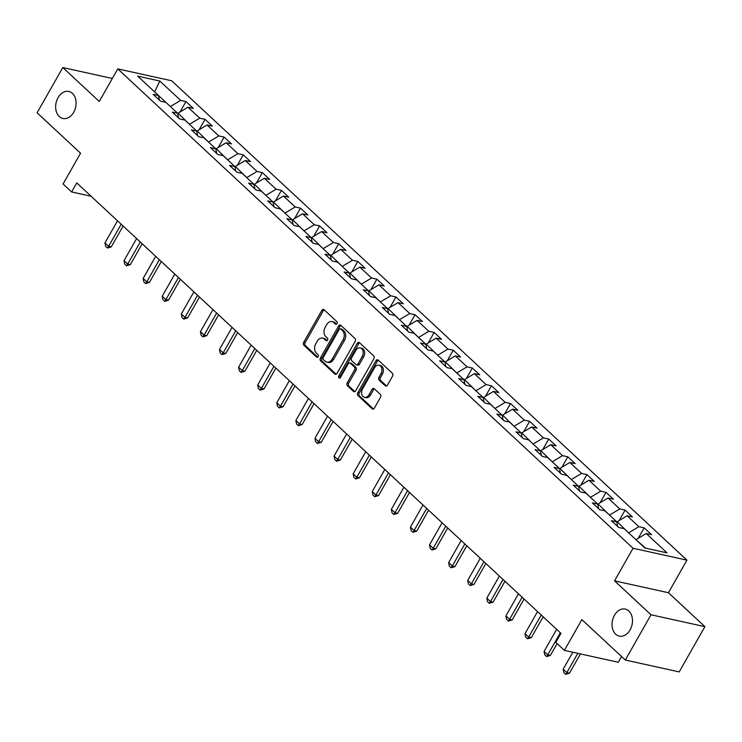 <?xml version="1.0" encoding="UTF-8"?>
<svg xmlns="http://www.w3.org/2000/svg" width="742" height="742" viewBox="0 0 742 742"><rect width="100%" height="100%" fill="white"/><g stroke="black" fill="none" stroke-linecap="round" stroke-linejoin="round"><path stroke-width="1.11" d="M336.951 323.614A1.484 1.076 -77.6 0 0 336.812 321.592L324.05 309.711A2.124 1.54 -77.6 0 0 323.493 309.414A2.124 1.54 -77.6 0 0 321.842 310.369L303.673 342.35A2.124 1.54 -77.6 0 0 303.868 345.243L316.63 357.125A1.484 1.076 -77.6 0 0 318.04 354.639L316.389 353.099A6.789 4.916 -77.6 0 1 315.777 343.834L317.288 341.172A6.789 4.916 -77.6 0 1 322.594 338.111A6.789 4.916 -77.6 0 1 324.365 339.066L326.016 340.597A1.484 1.076 -77.6 0 0 327.426 338.111L325.775 336.571A6.789 4.916 -77.6 0 1 325.163 327.315L326.675 324.653A6.789 4.916 -77.6 0 1 331.98 321.592A6.789 4.916 -77.6 0 1 333.752 322.538L335.403 324.078A1.484 1.076 -77.6 0 0 336.951 323.614M614.422 615.313A13.838 10.026 -77.6 0 0 619.273 636.117A13.838 10.026 -77.6 0 0 630.088 629.884A13.838 10.026 -77.6 0 0 625.237 609.08A13.838 10.026 -77.6 0 0 614.422 615.313M58.034 97.684A13.838 10.026 -77.6 0 0 62.884 118.488A13.838 10.026 -77.6 0 0 73.699 112.265A13.838 10.026 -77.6 0 0 68.848 91.461A13.838 10.026 -77.6 0 0 58.034 97.684M385.228 385.775A2.124 1.54 -77.6 0 0 385.784 386.072A2.124 1.54 -77.6 0 0 387.445 385.117L392.537 376.148A2.124 1.54 -77.6 0 0 392.351 373.254L378.17 360.065A2.124 1.54 -77.6 0 0 377.622 359.768A2.124 1.54 -77.6 0 0 375.962 360.723L357.792 392.703A2.124 1.54 -77.6 0 0 357.987 395.597L372.159 408.786A2.124 1.54 -77.6 0 0 372.716 409.083A2.124 1.54 -77.6 0 0 374.376 408.128L380.525 397.285A2.124 1.54 -77.6 0 0 380.34 394.392L374.265 388.752A2.124 1.54 -77.6 0 0 373.718 388.456A2.124 1.54 -77.6 0 0 372.057 389.411L369.006 394.781A5.676 4.109 -77.6 0 1 364.572 397.341A5.676 4.109 -77.6 0 1 362.578 388.808L374.543 367.754A5.676 4.109 -77.6 0 1 378.977 365.194A5.676 4.109 -77.6 0 1 380.961 373.727L378.977 377.242A2.124 1.54 -77.6 0 0 379.162 380.136L385.228 385.775L386.406 386.035M112.348 78.466L62.81 67.55L37.1 112.793L80.553 153.214L63.07 183.988L71.64 191.955L76.778 182.912L560.961 633.353L555.814 642.405L564.384 650.372L618.262 662.254L621.527 656.512M651.022 614.775L704.9 626.656L668.431 592.728L614.543 580.847L651.022 614.775L625.311 660.028L581.867 619.607L564.384 650.372M614.543 580.847L633.056 548.264L117.783 68.895L171.671 80.776L686.934 560.145L633.056 548.264M62.81 67.55L99.28 101.478L117.783 68.895M355.177 341.385A2.124 1.54 -77.6 0 0 354.982 338.491L340.81 325.302A2.124 1.54 -77.6 0 0 340.253 325.005A2.124 1.54 -77.6 0 0 338.602 325.961L320.433 357.941A2.124 1.54 -77.6 0 0 320.618 360.835L334.8 374.024A2.124 1.54 -77.6 0 0 335.347 374.32A2.124 1.54 -77.6 0 0 337.007 373.365L355.177 341.385M359.49 342.683L373.662 355.872A2.124 1.54 -77.6 0 1 373.857 358.766L355.687 390.746A2.124 1.54 -77.6 0 1 354.036 391.702A2.124 1.54 -77.6 0 1 353.48 391.405L347.414 385.766A2.124 1.54 -77.6 0 1 347.219 382.872L354.593 369.896A2.124 1.54 -77.6 0 0 354.398 367.002L350.372 363.255A2.124 1.54 -77.6 0 0 349.816 362.968A2.124 1.54 -77.6 0 0 348.165 363.923L340.495 377.418A1.484 1.076 -77.6 0 1 338.806 375.86L357.282 343.342A2.124 1.54 -77.6 0 1 358.933 342.387A2.124 1.54 -77.6 0 1 359.49 342.683M704.9 626.656L679.19 671.909L625.311 660.028M644.186 527.868L638.871 526.699L627.12 515.764L632.444 516.942L625.098 510.106L619.783 508.938L608.032 498.003L613.346 499.171L606.001 492.345L600.686 491.176L588.935 480.241L594.249 481.41L586.913 474.583L581.598 473.405L569.847 462.479L575.161 463.648L567.816 456.822L562.501 455.644L550.749 444.718L556.064 445.886L548.728 439.06L543.413 437.882L531.662 426.956L536.976 428.125L529.63 421.289L524.316 420.12L512.564 409.185L517.879 410.363L510.542 403.527L505.219 402.359L493.476 391.424L498.791 392.601L491.445 385.766L486.131 384.597L474.379 373.662L479.694 374.84L472.348 368.004L467.033 366.836L455.291 355.9L460.606 357.069L453.26 350.243L447.945 349.074L436.194 338.139L441.509 339.307L434.163 332.481L428.848 331.303L417.097 320.377L422.421 321.546L415.075 314.719L409.76 313.541L398.009 302.615L403.323 303.784L395.978 296.958L390.663 295.78L378.912 284.854L384.226 286.022L376.89 279.187L371.575 278.018L359.824 267.092L365.138 268.261L357.792 261.425L352.478 260.257L340.726 249.321L346.041 250.499L338.704 243.664L333.39 242.495L321.638 231.56L326.953 232.738L319.607 225.902L314.293 224.733L302.541 213.798L307.856 214.976L300.51 208.14L295.195 206.972L283.453 196.036L288.768 197.205L281.422 190.379L276.107 189.201L264.356 178.275L269.671 179.443L262.325 172.617L257.01 171.439L245.268 160.513L250.583 161.682L243.237 154.855L237.922 153.677L226.171 142.752L231.485 143.92L224.14 137.085L218.825 135.916L207.074 124.99L212.388 126.159L205.052 119.323L199.737 118.154L187.986 107.219L193.3 108.397L185.954 101.561L180.64 100.393L159.836 81.036L137.697 76.157L158.51 95.514L153.195 94.336L160.532 101.172L165.846 102.34L177.598 113.276L172.283 112.098L179.629 118.933L184.944 120.102L196.695 131.037L191.38 129.859L198.717 136.695L204.031 137.864L215.783 148.799L210.468 147.63L217.814 154.457L223.129 155.635L234.88 166.56L229.566 165.392L236.902 172.218L242.226 173.396L253.968 184.322L248.653 183.153L255.999 189.98L261.314 191.158L273.065 202.084L267.751 200.915L275.096 207.751L280.411 208.919L292.153 219.845L286.839 218.677L294.184 225.512L299.499 226.681L311.25 237.616L305.936 236.438L313.282 243.274L318.596 244.443L330.348 255.378L325.024 254.2L332.37 261.036L337.684 262.204L349.436 273.139L344.121 271.962L351.467 278.797L356.781 279.966L368.533 290.901L363.218 289.732L370.555 296.559L375.869 297.737L387.621 308.663L382.306 307.494L389.652 314.32L394.967 315.498L406.718 326.424L401.403 325.256L408.74 332.082L414.055 333.26L425.806 344.186L420.491 343.017L427.837 349.853L433.152 351.022L444.903 361.948L439.589 360.779L446.934 367.615L452.249 368.783L463.991 379.718L458.677 378.541L466.022 385.376L471.337 386.545L483.088 397.48L477.774 396.302L485.12 403.138L490.434 404.307L502.176 415.242L496.862 414.064L504.208 420.899L509.522 422.068L521.274 433.003L515.959 431.835L523.305 438.661L528.619 439.839L540.371 450.765L535.056 449.596L542.393 456.423L547.707 457.601L559.459 468.527L554.144 467.358L561.49 474.184L566.805 475.362L578.556 486.288L573.241 485.12L580.578 491.955L585.892 493.124L597.644 504.05L592.329 502.881L599.675 509.717L604.99 510.886L616.741 521.821L611.427 520.643L618.763 527.479L624.087 528.647L644.891 548.004L667.021 552.883L646.217 533.526L651.532 534.704L644.186 527.868L638.268 538.293M616.843 522.331L617.186 521.719L628.743 532.988M628.938 532.654L638.871 526.699M617.186 521.719L627.12 515.764M616.741 521.821L617.669 526.458M597.746 504.569L598.089 503.957L609.655 515.226M609.841 514.892L619.783 508.938M598.089 503.957L608.032 498.003M597.644 504.05L598.581 508.697M578.658 486.808L579.001 486.196L590.558 497.465M590.753 497.131L600.686 491.176M579.001 486.196L588.935 480.241M578.556 486.288L579.483 490.935M559.561 469.037L559.904 468.434L571.47 479.703M571.655 479.369L581.598 473.405M559.904 468.434L569.847 462.479M559.459 468.527L560.396 473.164M540.473 451.275L540.816 450.672L552.373 461.932M552.567 461.598L562.501 455.644M540.816 450.672L550.749 444.718M540.371 450.765L541.298 455.402M521.376 433.513L521.719 432.911L533.285 444.17M533.47 443.837L543.413 437.882M521.719 432.911L531.662 426.956M521.274 433.003L522.21 437.641M502.288 415.752L502.631 415.149L514.187 426.409M514.382 426.075L524.316 420.12M502.631 415.149L512.564 409.185M502.176 415.242L503.113 419.879M483.19 397.99L483.534 397.387L495.099 408.647M495.285 408.313L505.219 402.359M483.534 397.387L493.476 391.424M483.088 397.48L484.016 402.118M464.093 380.229L464.446 379.616L476.002 390.886M476.188 390.552L486.131 384.597M464.446 379.616L474.379 373.662M463.991 379.718L464.928 384.356M445.005 362.467L445.348 361.855L456.905 373.124M457.1 372.79L467.033 366.836M445.348 361.855L455.291 355.9M444.903 361.948L445.831 366.594M425.908 344.705L426.26 344.093L437.817 355.362M438.003 355.028L447.945 349.074M426.26 344.093L436.194 338.139M425.806 344.186L426.743 348.833M406.82 326.934L407.163 326.332L418.72 337.601M418.915 337.267L428.848 331.303M407.163 326.332L417.097 320.377M406.718 326.424L407.646 331.062M387.723 309.173L388.066 308.57L399.632 319.83M399.817 319.496L409.76 313.541M388.066 308.57L398.009 302.615M387.621 308.663L388.558 313.3M368.635 291.411L368.978 290.808L380.535 302.068M380.729 301.734L390.663 295.78M368.978 290.808L378.912 284.854M368.533 290.901L369.46 295.539M349.538 273.65L349.881 273.047L361.447 284.307M361.632 283.973L371.575 278.018M349.881 273.047L359.824 267.092M349.436 273.139L350.372 277.777M330.45 255.888L330.793 255.285L342.35 266.545M342.544 266.211L352.478 260.257M330.793 255.285L340.726 249.321M330.348 255.378L331.275 260.015M311.352 238.126L311.696 237.514L323.262 248.783M323.447 248.449L333.39 242.495M311.696 237.514L321.638 231.56M311.25 237.616L312.178 242.254M292.265 220.365L292.608 219.753L304.164 231.022M304.35 230.688L314.293 224.733M292.608 219.753L302.541 213.798M292.153 219.845L293.09 224.492M273.167 202.603L273.51 201.991L285.067 213.26M285.262 212.926L295.195 206.972M273.51 201.991L283.453 196.036M273.065 202.084L273.993 206.73M254.07 184.832L254.423 184.229L265.979 195.498M266.165 195.165L276.107 189.201M254.423 184.229L264.356 178.275M253.968 184.322L254.905 188.96M234.982 167.071L235.325 166.468L246.882 177.728M247.077 177.394L257.01 171.439M235.325 166.468L245.268 160.513M234.88 166.56L235.808 171.198M215.885 149.309L216.228 148.706L227.794 159.966M227.98 159.632L237.922 153.677M216.228 148.706L226.171 142.752M215.783 148.799L216.72 153.436M196.797 131.547L197.14 130.944L208.697 142.204M208.892 141.87L218.825 135.916M197.14 130.944L207.074 124.99M196.695 131.037L197.622 135.675M177.7 113.786L178.043 113.183L189.609 124.443M189.794 124.109L199.737 118.154M178.043 113.183L187.986 107.219M177.598 113.276L178.534 117.913M154.605 91.878L170.512 106.681M170.706 106.347L180.64 100.393M154.076 91.387L154.79 91.544L159.836 81.036M158.51 95.514L159.437 100.151M668.431 592.728L686.934 560.145M71.64 191.955L91.127 196.259M645.605 548.162L636.089 539.824M636.284 539.49L646.217 533.526M180.037 111.986L185.954 101.561M199.125 129.748L205.052 119.323M218.222 147.51L224.14 137.085M237.31 165.271L243.237 154.855M256.407 183.042L262.325 172.617M275.495 200.804L281.422 190.379M294.593 218.565L300.51 208.14M313.69 236.327L319.607 225.902M332.778 254.089L338.704 243.664M351.875 271.85L357.792 261.425M370.963 289.612L376.89 279.187M390.06 307.373L395.978 296.958M409.148 325.144L415.075 314.719M428.245 342.906L434.163 332.481M447.333 360.668L453.26 350.243M466.43 378.429L472.348 368.004M485.528 396.191L491.445 385.766M504.616 413.953L510.542 403.527M523.713 431.714L529.63 421.289M542.801 449.476L548.728 439.06M561.898 467.247L567.816 456.822M580.986 485.008L586.913 474.583M600.083 502.77L606.001 492.345M619.171 520.532L625.098 510.106M336.534 324.096L335.208 322.863A6.789 4.916 -77.6 0 0 333.436 321.917L331.98 321.592M322.594 338.111L324.05 338.435A6.789 4.916 -77.6 0 1 325.821 339.382L327.148 340.615M324.18 309.831A2.124 1.54 -77.6 0 0 323.299 310.694L305.129 342.674A2.124 1.54 -77.6 0 0 305.324 345.568L317.762 357.143M340.94 325.423A2.124 1.54 -77.6 0 0 340.059 326.285L321.889 358.265A2.124 1.54 -77.6 0 0 322.084 361.159L336.126 374.228M340.717 329.021A1.484 1.076 -77.6 0 0 339.168 329.485L323.224 357.551A1.484 1.076 -77.6 0 0 323.354 359.582L325.098 361.206A6.789 4.916 -77.6 0 0 326.87 362.152A6.789 4.916 -77.6 0 0 332.175 359.091L343.073 339.901A6.789 4.916 -77.6 0 0 342.461 330.644L340.717 329.021L342.173 329.346A1.484 1.076 -77.6 0 0 341.348 329.16M326.87 362.152L328.326 362.467A6.789 4.916 -77.6 0 0 333.631 359.416L332.175 359.091M342.173 329.346L343.917 330.96A6.789 4.916 -77.6 0 1 344.529 340.226L333.631 359.416M354.806 391.609L348.87 386.081L347.414 385.766M349.816 362.968L351.272 363.283A2.124 1.54 -77.6 0 1 351.829 363.58L355.854 367.327A2.124 1.54 -77.6 0 1 356.049 370.221L348.675 383.187A2.124 1.54 -77.6 0 0 348.87 386.081M359.62 342.804A2.124 1.54 -77.6 0 0 358.738 343.667L340.263 376.175A1.484 1.076 -77.6 0 0 340.151 377.845M362.235 356.438A5.676 4.109 -77.6 0 0 360.241 347.905A5.676 4.109 -77.6 0 0 355.808 350.456L351.597 357.876A2.124 1.54 -77.6 0 0 351.782 360.77L355.808 364.517A2.124 1.54 -77.6 0 0 356.364 364.814A2.124 1.54 -77.6 0 0 358.024 363.858L362.235 356.438L363.691 356.763A5.676 4.109 -77.6 0 0 361.697 348.23L360.241 347.905M356.364 364.814L357.82 365.138A2.124 1.54 -77.6 0 0 359.48 364.183L358.024 363.858M363.691 356.763L359.48 364.183M378.977 365.194L380.433 365.518A5.676 4.109 -77.6 0 1 382.418 374.051L380.433 377.557A2.124 1.54 -77.6 0 0 380.618 380.451L386.554 385.979M364.572 397.341L366.029 397.656A5.676 4.109 -77.6 0 0 370.462 395.106L369.006 394.781M374.395 388.873A2.124 1.54 -77.6 0 0 373.514 389.726L370.462 395.106M378.299 360.185A2.124 1.54 -77.6 0 0 377.418 361.048L359.249 393.028A2.124 1.54 -77.6 0 0 359.443 395.922L373.486 408.99M117.505 220.801L104.947 242.894L108.62 246.316L121.178 224.214M111.244 246.891L107.46 248.051L108.62 246.316L111.244 246.891L123.107 226.013M107.46 248.051L105.624 246.344L104.947 242.894M136.593 238.562L124.044 260.655L127.717 264.078L140.266 241.975M130.332 264.653L126.557 265.812L127.717 264.078L130.332 264.653L142.195 243.775M126.557 265.812L124.721 264.106L124.044 260.655M155.69 256.324L143.141 278.426L146.805 281.839L159.363 259.737M149.43 282.414L145.645 283.574L146.805 281.839L149.43 282.414L161.292 261.536M145.645 283.574L143.809 281.867L143.141 278.426M174.787 274.086L162.229 296.188L165.902 299.601L178.451 277.499M168.527 300.176L164.743 301.345L165.902 299.601L168.527 300.176L180.38 279.298M164.743 301.345L162.906 299.629L162.229 296.188M193.875 291.847L181.326 313.949L184.999 317.363L197.548 295.27M187.615 317.938L183.831 319.106L184.999 317.363L187.615 317.938L199.477 297.06M183.831 319.106L181.994 317.39L181.326 313.949M212.973 309.609L200.414 331.711L204.087 335.124L216.645 313.031M206.712 335.699L202.928 336.868L204.087 335.124L206.712 335.699L218.575 314.821M202.928 336.868L201.091 335.161L200.414 331.711M232.06 327.38L219.511 349.473L223.184 352.886L235.733 330.793M225.8 353.47L222.016 354.63L223.184 352.886L225.8 353.47L237.663 332.583M222.016 354.63L220.179 352.923L219.511 349.473M251.158 345.141L238.599 367.234L242.272 370.648L254.831 348.555M244.897 371.232L241.113 372.391L242.272 370.648L244.897 371.232L256.76 350.345M241.113 372.391L239.276 370.685L238.599 367.234M270.246 362.903L257.697 384.996L261.37 388.418L273.919 366.316M263.985 388.993L260.201 390.153L261.37 388.418L263.985 388.993L275.848 368.115M260.201 390.153L258.364 388.446L257.697 384.996M289.343 380.665L276.785 402.758L280.457 406.18L293.016 384.078M283.082 406.755L279.298 407.915L280.457 406.18L283.082 406.755L294.945 385.877M279.298 407.915L277.462 406.208L276.785 402.758M308.431 398.426L295.882 420.519L299.555 423.942L312.104 401.839M302.17 424.517L298.386 425.676L299.555 423.942L302.17 424.517L314.033 403.639M298.386 425.676L296.559 423.97L295.882 420.519M327.528 416.188L314.97 438.29L318.643 441.703L331.201 419.601M321.267 442.278L317.483 443.447L318.643 441.703L321.267 442.278L333.13 421.4M317.483 443.447L315.647 441.731L314.97 438.29M346.616 433.949L334.067 456.052L337.74 459.465L350.289 437.372M340.365 460.04L336.58 461.209L337.74 459.465L340.365 460.04L352.218 439.162M336.58 461.209L334.744 459.493L334.067 456.052M365.713 451.711L353.164 473.813L356.828 477.227L369.386 455.134M359.453 477.802L355.668 478.97L356.828 477.227L359.453 477.802L371.315 456.924M355.668 478.97L353.832 477.264L353.164 473.813M384.81 469.482L372.252 491.575L375.925 494.988L388.474 472.895M378.55 495.573L374.766 496.732L375.925 494.988L378.55 495.573L390.413 474.685M374.766 496.732L372.929 495.025L372.252 491.575M403.898 487.244L391.349 509.337L395.022 512.75L407.571 490.657M397.638 513.334L393.854 514.494L395.022 512.75L397.638 513.334L409.501 492.447M393.854 514.494L392.017 512.787L391.349 509.337M422.996 505.005L410.437 527.098L414.11 530.521L426.669 508.418M416.735 531.096L412.951 532.255L414.11 530.521L416.735 531.096L428.598 510.218M412.951 532.255L411.114 530.549L410.437 527.098M442.084 522.767L429.535 544.86L433.207 548.282L445.757 526.18M435.823 548.857L432.039 550.017L433.207 548.282L435.823 548.857L447.686 527.979M432.039 550.017L430.202 548.31L429.535 544.86M461.181 540.528L448.622 562.621L452.295 566.044L464.854 543.942M454.92 566.619L451.136 567.778L452.295 566.044L454.92 566.619L466.783 545.741M451.136 567.778L449.3 566.072L448.622 562.621M480.269 558.29L467.72 580.392L471.393 583.806L483.942 561.703M474.008 584.381L470.224 585.54L471.393 583.806L474.008 584.381L485.871 563.503M470.224 585.54L468.387 583.833L467.72 580.392M499.366 576.052L486.808 598.154L490.481 601.567L503.039 579.474M493.105 602.142L489.321 603.311L490.481 601.567L493.105 602.142L504.968 581.264M489.321 603.311L487.485 601.595L486.808 598.154M518.454 593.813L505.905 615.916L509.578 619.329L522.127 597.236M512.193 619.904L508.418 621.073L509.578 619.329L512.193 619.904L524.056 599.026M508.418 621.073L506.582 619.366L505.905 615.916M537.551 611.584L525.002 633.677L528.666 637.09L541.224 614.997M531.291 637.675L527.506 638.834L528.666 637.09L531.291 637.675L543.153 616.788M527.506 638.834L525.67 637.128L525.002 633.677M556.648 629.346L544.09 651.439L547.763 654.852L560.312 632.759M550.388 655.436L546.604 656.596L547.763 654.852L550.388 655.436L557.103 643.602M546.604 656.596L544.767 654.889L544.09 651.439M572.824 652.237L563.187 669.201L566.86 672.623L577.814 653.34M569.476 673.198L565.692 674.357L566.86 672.623L569.476 673.198L580.429 653.915M565.692 674.357L563.855 672.651L563.187 669.201M335.208 322.863L333.752 322.538M326.842 340.782L326.016 340.597M325.821 339.382L324.365 339.066M317.455 357.301L316.63 357.125M305.324 345.568L303.868 345.243M305.129 342.674L303.673 342.35M323.299 310.694L321.842 310.369M336.228 324.254L335.403 324.078M335.978 374.283L334.8 374.024M322.084 361.159L320.618 360.835M321.889 358.265L320.433 357.941M340.059 326.285L338.602 325.961M344.529 340.226L343.073 339.901M343.917 330.96L342.461 330.644M354.657 391.665L353.48 391.405M348.675 383.187L347.219 382.872M356.049 370.221L354.593 369.896M355.854 367.327L354.398 367.002M351.829 363.58L350.372 363.255M340.263 376.175L338.806 375.86M358.738 343.667L357.282 343.342M380.618 380.451L379.162 380.136M380.433 377.557L378.977 377.242M382.418 374.051L380.961 373.727M373.514 389.726L372.057 389.411M373.337 409.046L372.159 408.786M359.443 395.922L357.987 395.597M359.249 393.028L357.792 392.703M377.418 361.048L375.962 360.723M341.784 329.133L340.328 328.817"/></g></svg>
